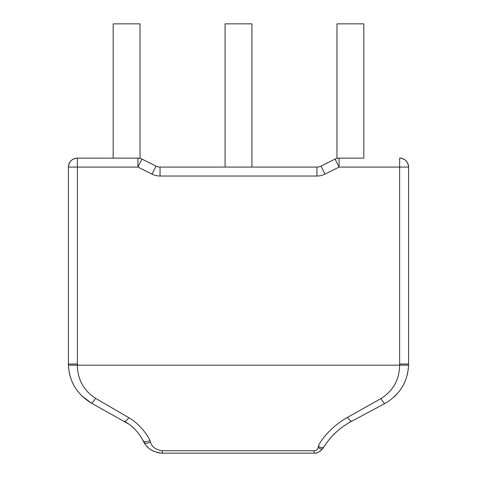 <?xml version="1.0" encoding="UTF-8"?>
<svg xmlns="http://www.w3.org/2000/svg" width="477" height="477" viewBox="0 0 477 477"><rect width="100%" height="100%" fill="white"/><g stroke="black" fill="none" stroke-linecap="round" stroke-linejoin="round"><path stroke-width="0.72" d="M348.514 422.956L384.832 403.542C399.774 394.741 407.686 381.952 408.568 365.161A44.76 44.76 0 0 0 408.586 364.017L408.586 167.081C408.044 161.655 405.056 158.668 399.631 158.125A8.95 8.95 0 0 1 408.586 167.081A8.95 8.95 0 0 0 399.631 158.125L399.631 167.081L408.586 167.081M394.193 396.9L396.798 394.282M400.447 389.751L401.026 388.91M403.62 384.51L405.557 380.205M407.263 374.809L407.787 372.436M408.33 368.781L408.539 365.984M363.826 158.125L339.081 158.125A8.95 8.95 0 0 0 335.081 159.074A8.95 8.95 0 0 1 336.971 158.382L336.971 23.85L363.826 23.85L363.826 158.125M77.381 364.935A35.805 35.805 0 0 1 77.369 364.017L77.369 167.081L137.919 167.081L152.038 174.141A17.905 17.905 0 0 0 160.045 176.031L316.955 176.031A17.905 17.905 0 0 0 324.962 174.141L320.955 166.133L335.081 159.074A8.95 8.95 0 0 1 339.081 158.125L339.081 167.081L399.631 167.081L399.631 364.017L408.586 364.017A44.76 44.76 0 0 1 408.568 365.161L68.432 365.161C69.278 381.66 76.976 394.336 91.524 403.196L128.492 423.922M68.455 365.978L68.652 368.62M69.117 371.911L69.809 375.113M71.168 379.477L72.415 382.518M81.472 395.612L91.524 403.196C92.103 403.232 93.444 401.598 95.549 398.301L128.885 417.757C138.497 423.129 146.982 433.724 149.993 440.545L150.493 441.94C151.614 446.74 155.55 449.674 162.293 450.741L313.872 450.747C316.287 450.771 317.748 449.578 318.266 447.187L318.368 446.049C322.243 437.182 334.687 424.429 347.518 417.357L380.926 398.605C382.965 401.92 384.271 403.566 384.832 403.542M68.414 167.081A8.95 8.95 0 0 1 77.369 158.125L77.369 167.081L68.414 167.081A8.95 8.95 0 0 1 77.369 158.125L137.919 158.125A8.95 8.95 0 0 1 141.919 159.074A8.95 8.95 0 0 0 137.919 158.125L137.919 167.081L141.919 159.074L156.045 166.133L141.919 159.074A8.95 8.95 0 0 0 140.029 158.382L140.029 23.85L113.174 23.85L113.174 158.125L77.369 158.125C71.944 158.668 68.956 161.655 68.414 167.081L68.414 364.017A44.76 44.76 0 0 0 68.432 365.161A44.76 44.76 0 0 1 68.414 364.017L77.369 364.017M380.926 398.605C393.215 390.83 399.452 379.603 399.643 364.935M320.955 166.133A8.95 8.95 0 0 1 316.955 167.081A8.95 8.95 0 0 0 320.955 166.133L335.081 159.074L339.081 167.081L324.962 174.141A17.905 17.905 0 0 1 316.955 176.031L316.955 167.081L160.045 167.081A8.95 8.95 0 0 1 156.045 166.133A8.95 8.95 0 0 0 160.045 167.081L160.045 176.031M319.948 451.421L322.923 448.392L325.093 445.053M326.161 443.521L327.168 442.143M328.301 440.676L330.811 437.671M333.53 434.75L336.941 431.482M339.093 429.622L342.361 427.058M131.831 426.498L134.538 428.984M136.869 431.476L137.31 431.995M138.962 434.07L140.155 435.739M140.292 435.942L140.518 436.288M141.496 437.832L141.675 438.13M128.885 417.757C126.727 420.422 125.207 421.608 124.33 421.322C132.218 425.639 138.396 431.953 142.861 440.253L143.762 441.97C146.982 448.535 153.147 452.262 162.263 453.15L314.23 453.15C316.961 453.472 319.858 451.886 322.923 448.392L323.167 448.004M313.872 450.747L314.23 453.15L314.903 453.126M316.245 452.953L317.867 452.488M150.493 441.94C147.244 443.801 145.002 443.813 143.762 441.97L144.847 443.801M146.35 445.792L148.466 447.951M151.006 449.859L153.862 451.385M157.016 452.482L160.075 453.037M77.357 364.935C77.524 379.346 83.588 390.466 95.549 398.301M318.368 446.049C320.926 448.028 322.798 448.267 323.972 446.752L328.385 440.575C334.133 433.086 341.914 426.611 351.74 421.131C350.929 421.364 349.522 420.106 347.518 417.357M149.993 440.545C146.522 442.251 144.143 442.155 142.861 440.253M318.266 447.187C320.365 449.286 321.921 449.686 322.923 448.392M225.072 167.081L225.072 23.85L251.928 23.85L251.928 167.081M399.619 364.935A35.805 35.805 0 0 0 399.631 364.017M152.038 174.141L156.045 166.133M162.293 450.741L162.263 453.15"/></g></svg>
